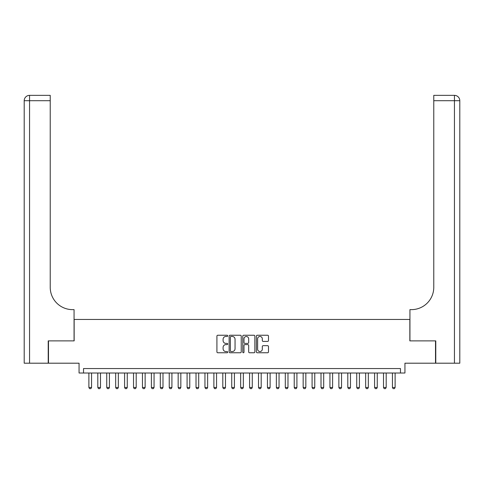 <?xml version="1.0" encoding="UTF-8"?>
<svg xmlns="http://www.w3.org/2000/svg" width="484" height="484" viewBox="0 0 484 484"><rect width="100%" height="100%" fill="white"/><g stroke="black" fill="none" stroke-linecap="round" stroke-linejoin="round"><path stroke-width="0.73" d="M227.716 335.854A0.611 0.611 0 0 0 227.105 335.243L217.788 335.243A0.877 0.877 0 0 0 216.917 336.114L216.917 351.892A0.877 0.877 0 0 0 217.788 352.769L227.105 352.769A0.611 0.611 0 0 0 227.716 352.152A0.611 0.611 0 0 0 227.105 351.541L225.895 351.541A2.807 2.807 0 0 1 223.094 348.734L223.094 347.421A2.807 2.807 0 0 1 225.895 344.614L227.105 344.614A0.611 0.611 0 0 0 227.716 344.003A0.611 0.611 0 0 0 227.105 343.392L225.895 343.392A2.807 2.807 0 0 1 223.094 340.585L223.094 339.272A2.807 2.807 0 0 1 225.895 336.465L227.105 336.465A0.611 0.611 0 0 0 227.716 335.854M267.61 341.42A0.877 0.877 0 0 0 268.487 340.542L268.487 336.114A0.877 0.877 0 0 0 267.61 335.243L257.27 335.243A0.877 0.877 0 0 0 256.393 336.114L256.393 351.892A0.877 0.877 0 0 0 257.27 352.769L267.61 352.769A0.877 0.877 0 0 0 268.487 351.892L268.487 346.544A0.877 0.877 0 0 0 267.61 345.667L263.187 345.667A0.877 0.877 0 0 0 262.31 346.544L262.31 349.194A2.341 2.341 0 0 1 259.962 351.541A2.341 2.341 0 0 1 257.621 349.194L257.621 338.812A2.341 2.341 0 0 1 259.962 336.465A2.341 2.341 0 0 1 262.31 338.812L262.31 340.542A0.877 0.877 0 0 0 263.187 341.42L267.61 341.42M400.474 373.019L404.939 373.019L404.939 363.2L435.515 363.2L435.515 340.881L409.845 340.881L409.845 319.452L74.155 319.452L74.155 340.881L48.485 340.881L48.485 363.2L79.061 363.2L79.061 373.019L400.474 373.019L400.474 368.554L83.526 368.554L83.526 373.019M241.232 336.114A0.877 0.877 0 0 0 240.354 335.243L230.015 335.243A0.877 0.877 0 0 0 229.138 336.114L229.138 351.892A0.877 0.877 0 0 0 230.015 352.769L240.354 352.769A0.877 0.877 0 0 0 241.232 351.892L241.232 336.114M243.646 335.243L253.985 335.243A0.877 0.877 0 0 1 254.862 336.114L254.862 351.892A0.877 0.877 0 0 1 253.985 352.769L249.556 352.769A0.877 0.877 0 0 1 248.679 351.892L248.679 345.491A0.877 0.877 0 0 0 247.808 344.614L244.868 344.614A0.877 0.877 0 0 0 243.996 345.491L243.996 352.152A0.611 0.611 0 0 1 243.379 352.769A0.611 0.611 0 0 1 242.768 352.152L242.768 336.114A0.877 0.877 0 0 1 243.646 335.243M230.977 336.465A0.611 0.611 0 0 0 230.366 337.082L230.366 350.924A0.611 0.611 0 0 0 230.977 351.541L232.253 351.541A2.807 2.807 0 0 0 235.055 348.734L235.055 339.272A2.807 2.807 0 0 0 232.253 336.465L230.977 336.465M248.679 338.854A2.341 2.341 0 0 0 246.338 336.513A2.341 2.341 0 0 0 243.996 338.854L243.996 342.515A0.877 0.877 0 0 0 244.868 343.392L247.808 343.392A0.877 0.877 0 0 0 248.679 342.515L248.679 338.854M88.887 373.019L88.887 387.484L91.561 387.484L91.561 373.019M91.561 387.484L90.895 388.646L89.552 388.646L88.887 387.484M48.218 340.881L74.064 340.881L74.064 309.633L72.546 309.633A22.318 22.318 0 0 1 50.227 287.308L50.227 100.714L29.554 100.714L29.554 363.2L48.218 363.2L48.218 340.881M29.554 363.2L24.2 363.2L24.2 100.714A5.354 5.354 0 0 1 29.554 95.354L50.227 95.354L50.227 100.714M72.546 309.633A22.318 22.318 0 0 1 50.227 287.308M29.554 95.354A5.354 5.354 0 0 0 24.2 100.714L29.554 100.714L29.554 95.354M435.781 340.881L409.936 340.881L409.936 309.633L411.454 309.633A22.318 22.318 0 0 0 433.773 287.308L433.773 95.354L454.446 95.354A5.354 5.354 0 0 1 459.8 100.714L459.8 363.2L435.781 363.2L435.781 340.881M411.454 309.633A22.318 22.318 0 0 0 433.773 287.308M459.8 100.714A5.354 5.354 0 0 0 454.446 95.354A5.354 5.354 0 0 1 459.8 100.714L433.773 100.714M97.81 373.019L97.81 387.484L100.49 387.484L100.49 373.019M100.49 387.484L99.819 388.646L98.482 388.646L97.81 387.484M106.74 373.019L106.74 387.484L109.42 387.484L109.42 373.019M109.42 387.484L108.749 388.646L107.412 388.646L106.74 387.484M115.67 373.019L115.67 387.484L118.344 387.484L118.344 373.019M118.344 387.484L117.679 388.646L116.335 388.646L115.67 387.484M124.594 373.019L124.594 387.484L127.274 387.484L127.274 373.019M127.274 387.484L126.602 388.646L125.265 388.646L124.594 387.484M133.523 373.019L133.523 387.484L136.204 387.484L136.204 373.019M136.204 387.484L135.532 388.646L134.195 388.646L133.523 387.484M142.453 373.019L142.453 387.484L145.133 387.484L145.133 373.019M145.133 387.484L144.462 388.646L143.119 388.646L142.453 387.484M151.383 373.019L151.383 387.484L154.057 387.484L154.057 373.019M154.057 387.484L153.392 388.646L152.049 388.646L151.383 387.484M160.307 373.019L160.307 387.484L162.987 387.484L162.987 373.019M162.987 387.484L162.315 388.646L160.978 388.646L160.307 387.484M169.237 373.019L169.237 387.484L171.917 387.484L171.917 373.019M171.917 387.484L171.245 388.646L169.908 388.646L169.237 387.484M178.166 373.019L178.166 387.484L180.841 387.484L180.841 373.019M180.841 387.484L180.175 388.646L178.832 388.646L178.166 387.484M187.09 373.019L187.09 387.484L189.77 387.484L189.77 373.019M189.77 387.484L189.099 388.646L187.762 388.646L187.09 387.484M196.02 373.019L196.02 387.484L198.7 387.484L198.7 373.019M198.7 387.484L198.029 388.646L196.692 388.646L196.02 387.484M204.95 373.019L204.95 387.484L207.63 387.484L207.63 373.019M207.63 387.484L206.958 388.646L205.615 388.646L204.95 387.484M213.88 373.019L213.88 387.484L216.554 387.484L216.554 373.019M216.554 387.484L215.888 388.646L214.545 388.646L213.88 387.484M222.803 373.019L222.803 387.484L225.483 387.484L225.483 373.019M225.483 387.484L224.812 388.646L223.475 388.646L222.803 387.484M231.733 373.019L231.733 387.484L234.413 387.484L234.413 373.019M234.413 387.484L233.742 388.646L232.405 388.646L231.733 387.484M240.663 373.019L240.663 387.484L243.337 387.484L243.337 373.019M243.337 387.484L242.672 388.646L241.328 388.646L240.663 387.484M249.587 373.019L249.587 387.484L252.267 387.484L252.267 373.019M252.267 387.484L251.595 388.646L250.258 388.646L249.587 387.484M258.517 373.019L258.517 387.484L261.197 387.484L261.197 373.019M261.197 387.484L260.525 388.646L259.188 388.646L258.517 387.484M267.446 373.019L267.446 387.484L270.12 387.484L270.12 373.019M270.12 387.484L269.455 388.646L268.112 388.646L267.446 387.484M276.37 373.019L276.37 387.484L279.05 387.484L279.05 373.019M279.05 387.484L278.385 388.646L277.042 388.646L276.37 387.484M285.3 373.019L285.3 387.484L287.98 387.484L287.98 373.019M287.98 387.484L287.308 388.646L285.971 388.646L285.3 387.484M294.23 373.019L294.23 387.484L296.91 387.484L296.91 373.019M296.91 387.484L296.238 388.646L294.901 388.646L294.23 387.484M303.159 373.019L303.159 387.484L305.834 387.484L305.834 373.019M305.834 387.484L305.168 388.646L303.825 388.646L303.159 387.484M312.083 373.019L312.083 387.484L314.763 387.484L314.763 373.019M314.763 387.484L314.092 388.646L312.755 388.646L312.083 387.484M321.013 373.019L321.013 387.484L323.693 387.484L323.693 373.019M323.693 387.484L323.022 388.646L321.685 388.646L321.013 387.484M329.943 373.019L329.943 387.484L332.617 387.484L332.617 373.019M332.617 387.484L331.951 388.646L330.608 388.646L329.943 387.484M338.867 373.019L338.867 387.484L341.547 387.484L341.547 373.019M341.547 387.484L340.881 388.646L339.538 388.646L338.867 387.484M347.796 373.019L347.796 387.484L350.476 387.484L350.476 373.019M350.476 387.484L349.805 388.646L348.468 388.646L347.796 387.484M356.726 373.019L356.726 387.484L359.406 387.484L359.406 373.019M359.406 387.484L358.735 388.646L357.398 388.646L356.726 387.484M365.656 373.019L365.656 387.484L368.33 387.484L368.33 373.019M368.33 387.484L367.665 388.646L366.321 388.646L365.656 387.484M374.58 373.019L374.58 387.484L377.26 387.484L377.26 373.019M377.26 387.484L376.588 388.646L375.251 388.646L374.58 387.484M383.51 373.019L383.51 387.484L386.19 387.484L386.19 373.019M386.19 387.484L385.518 388.646L384.181 388.646L383.51 387.484M392.439 373.019L392.439 387.484L395.113 387.484L395.113 373.019M395.113 387.484L394.448 388.646L393.105 388.646L392.439 387.484M454.446 363.2L454.446 95.354"/></g></svg>
